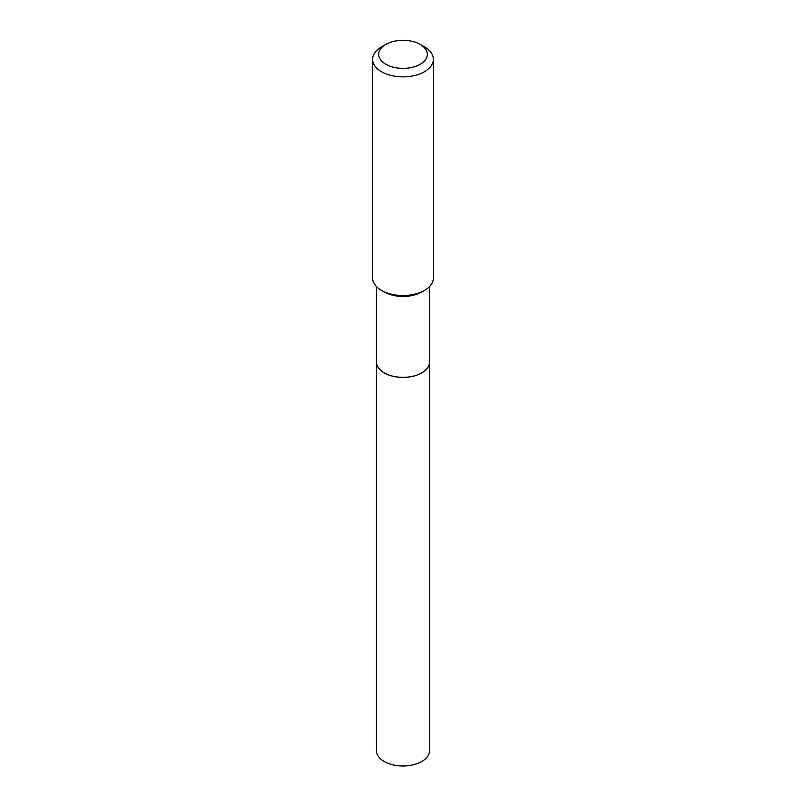 <?xml version="1.0" encoding="UTF-8"?>
<svg xmlns="http://www.w3.org/2000/svg" width="806" height="806" viewBox="0 0 806 806"><rect width="100%" height="100%" fill="white"/><g stroke="black" fill="none" stroke-linecap="round" stroke-linejoin="round"><path stroke-width="1.21" d="M384.281 372.896L384.23 372.866A26.548 15.324 0 0 0 421.77 372.866L421.719 372.896A26.467 15.284 0 0 0 421.74 372.886A26.467 15.284 0 0 1 384.281 372.896L384.23 372.866A26.548 15.324 0 0 1 376.452 362.035A26.548 15.324 0 0 0 376.452 362.096L376.452 750.668A26.548 15.324 0 0 0 392.844 764.823A26.548 15.324 0 0 0 421.77 761.509A26.548 15.324 0 0 0 429.548 750.668L429.548 362.096A26.548 15.324 0 0 0 429.548 362.065L429.548 286.533M376.452 362.096A26.548 15.324 0 0 0 392.844 376.251A26.548 15.324 0 0 0 421.77 372.936A26.548 15.324 0 0 0 429.548 362.096M421.77 372.866A26.548 15.324 0 0 0 429.548 362.035M385.802 64.268A24.321 14.045 0 0 0 420.198 64.268A24.321 14.045 0 0 0 420.198 44.411L424.49 46.899A30.396 17.551 0 0 1 433.396 59.301A30.396 17.551 0 0 1 414.637 75.522A30.396 17.551 0 0 1 381.51 71.714A30.396 17.551 0 0 1 372.604 59.301A30.396 17.551 0 0 1 381.51 46.899L385.802 44.411A24.321 14.045 0 0 0 385.802 64.268M424.49 290.392L421.77 291.963A26.548 15.324 0 0 1 384.23 291.963L381.51 290.392A30.396 17.551 0 0 0 424.49 290.392A30.396 17.551 0 0 0 433.396 277.979L433.396 59.301M372.604 59.301L372.604 277.979A30.396 17.551 0 0 0 381.51 290.392L384.23 291.963M424.49 46.899L420.198 44.411A24.321 14.045 0 0 0 385.802 44.411M376.452 362.035L376.452 286.533"/></g></svg>
